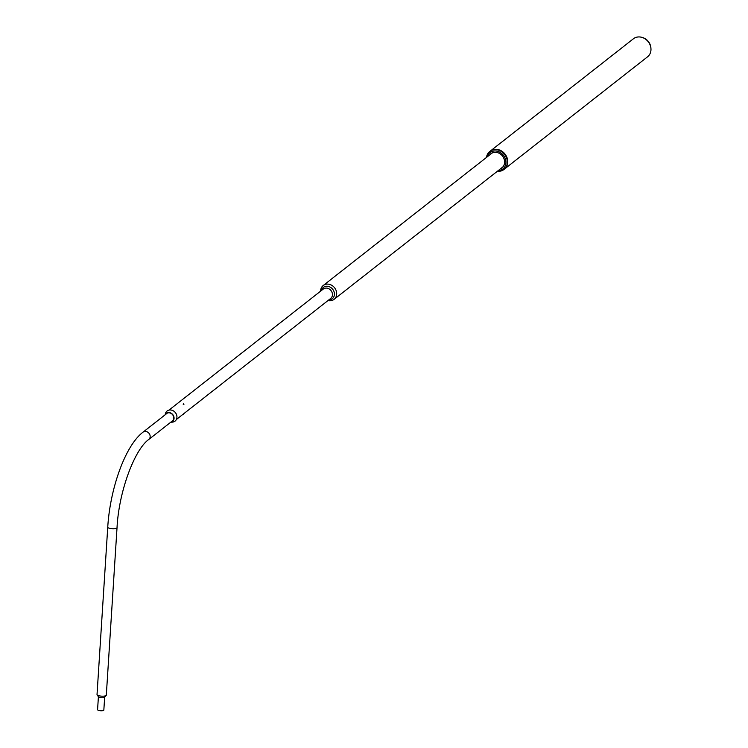 <?xml version="1.0" encoding="UTF-8"?>
<svg xmlns="http://www.w3.org/2000/svg" width="748" height="748" viewBox="0 0 748 748"><rect width="100%" height="100%" fill="white"/><g stroke="black" fill="none" stroke-linecap="round" stroke-linejoin="round"><path stroke-width="1.12" d="M650.956 48.77L650.91 48.022A10.481 8.985 -128.1 0 0 642.756 37.615L642.036 37.4A11.454 9.818 51.9 0 1 650.956 48.77A11.454 9.818 51.9 0 1 650.975 49.705A11.454 9.818 51.9 0 1 647.572 56.801L504.376 169.142A11.454 9.818 51.9 0 1 504.33 169.179M490.183 151.152A11.454 9.818 51.9 0 1 490.23 151.115A11.454 9.818 51.9 0 1 501.656 151.04A11.454 9.818 51.9 0 1 507.77 162.054A11.454 9.818 51.9 0 1 504.376 169.142M490.23 151.115L633.434 38.774A11.454 9.818 51.9 0 1 642.036 37.4M504.096 169.347A11.454 9.818 -128.1 0 0 504.283 169.216A11.454 9.818 -128.1 0 0 505.33 154.668A11.454 9.818 -128.1 0 0 490.146 151.19A11.454 9.818 -128.1 0 0 489.968 151.33M489.697 154.911A9.004 7.723 51.9 0 1 502.815 156.463A8.901 7.63 -128.1 0 0 490.978 153.779A8.901 7.63 -128.1 0 0 490.118 154.584M498.112 170.684A10.407 8.92 -128.1 0 0 503.806 155.79A10.407 8.92 -128.1 0 0 494.456 150.965A10.407 8.92 -128.1 0 0 487.247 156.837M486.471 157.445A11.454 9.818 51.9 0 1 489.781 151.47A11.454 9.818 51.9 0 1 504.965 154.948A11.454 9.818 51.9 0 1 503.918 169.497A11.454 9.818 51.9 0 1 497.336 171.283M500.982 168.422A8.901 7.63 -128.1 0 0 501.964 167.786A8.901 7.63 -128.1 0 0 502.778 156.482A9.004 7.723 51.9 0 1 500.562 168.758M327.989 300.556A8.798 7.545 -128.1 0 0 334.085 299.359A8.798 7.545 -128.1 0 0 336.694 293.917A8.798 7.545 -128.1 0 0 332 285.456A8.798 7.545 -128.1 0 0 323.22 285.512A8.798 7.545 -128.1 0 0 320.611 290.963A8.798 7.545 -128.1 0 0 320.611 291.15M323.22 285.512L491.847 153.228A8.798 7.545 51.9 0 1 491.969 153.134M168.992 410.1L323.295 289.046A5.975 5.124 51.9 0 1 329.26 288.999A5.975 5.124 51.9 0 1 332.449 294.749A5.975 5.124 51.9 0 1 330.672 298.452L176.36 419.506M328.793 299.92A7.218 6.18 -128.1 0 0 334.421 294.291A7.218 6.18 -128.1 0 0 328.699 286.512A7.218 6.18 -128.1 0 0 321.416 290.523M183.597 414.345L182.755 414.682M183.606 414.27L182.652 414.579M183.232 404.079L183.793 404.004L183.232 404.079M183.559 403.817L183.148 404.126L183.924 404.369L183.699 403.911M98.409 696.725L97.577 709.665A3.132 0.888 3.7 0 0 99.447 710.6A3.132 0.888 3.7 0 0 103.841 710.058L104.664 697.127M98.409 696.65A3.132 0.888 3.7 0 0 98.446 696.799A3.132 0.888 3.7 0 0 100.279 697.585A3.132 0.888 3.7 0 0 104.617 697.201A3.132 0.888 3.7 0 0 104.673 697.052M106.31 695.144A4.647 1.309 -176.3 0 1 106.123 695.481A4.647 1.309 -176.3 0 1 99.802 695.939A4.647 1.309 -176.3 0 1 97.165 694.901A4.647 1.309 -176.3 0 1 97.025 694.546L107.749 527.144A4.647 1.309 -176.3 0 0 110.517 528.537A4.647 1.309 -176.3 0 0 117.025 527.742L106.31 695.144M165.018 414.906L165.43 413.513A6.433 5.507 51.9 0 1 171.675 410.156A6.433 5.507 51.9 0 1 176.93 416.496A6.433 5.507 51.9 0 1 172.208 422.153L170.75 422.218M165.673 414.392A4.825 4.133 51.9 0 1 170.469 413.13A4.825 4.133 51.9 0 1 173.817 417.683A4.825 4.133 51.9 0 1 171.414 421.704M165.056 414.878A5.124 4.395 51.9 0 1 170.123 412.765A5.124 4.395 51.9 0 1 174.05 417.739A5.124 4.395 51.9 0 1 170.796 422.19M173.162 420.339L148.777 439.469A4.647 3.983 -128.1 0 0 149.89 434.906A4.647 3.983 -128.1 0 0 146.028 431.474A4.647 3.983 -128.1 0 0 143.036 432.148C125.337 445.49 110.059 488.444 107.749 527.144M334.085 299.359L502.703 167.075M148.777 439.469C134.631 449.454 118.82 491.371 117.025 527.742M104.617 697.201L106.123 695.481M167.421 413.018L143.036 432.148M98.446 696.799L97.165 694.901"/></g></svg>
